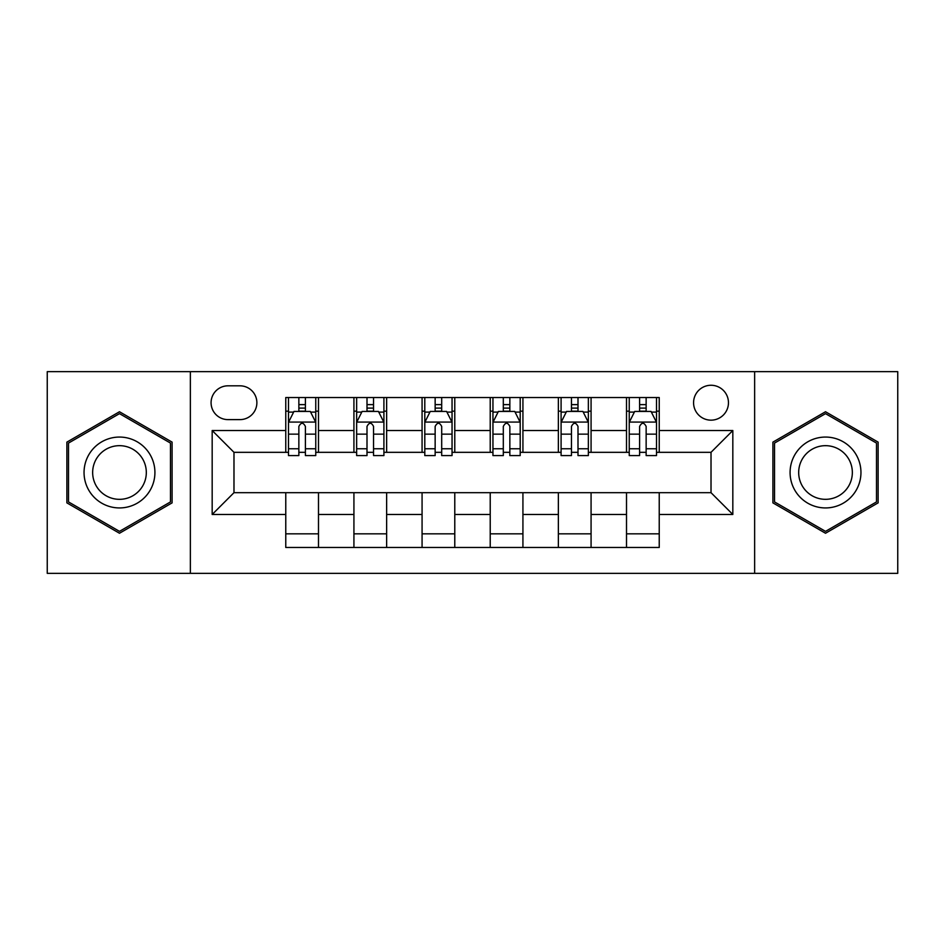 <?xml version="1.0" encoding="UTF-8"?>
<svg xmlns="http://www.w3.org/2000/svg" width="945" height="945" viewBox="0 0 945 945"><rect width="100%" height="100%" fill="white"/><g stroke="black" fill="none" stroke-linecap="round" stroke-linejoin="round"><path stroke-width="1.42" d="M711.018 385.265A17.447 17.447 0 0 0 693.571 402.712A17.447 17.447 0 0 0 711.018 420.159A17.447 17.447 0 0 0 728.465 402.712A17.447 17.447 0 0 0 711.018 385.265M754.642 573.355L897.75 573.355L897.75 371.645L754.642 371.645L754.642 573.355L190.358 573.355L190.358 371.645L47.25 371.645L47.25 573.355L190.358 573.355M227.981 419.615L239.971 419.615A16.904 16.904 0 0 0 256.875 402.712A16.904 16.904 0 0 0 239.971 385.82L227.981 385.82A16.904 16.904 0 0 0 211.078 402.712A16.904 16.904 0 0 0 227.981 419.615M754.642 371.645L190.358 371.645M285.768 514.482L212.176 514.482L212.176 430.518L285.768 430.518L285.768 452.324L233.982 452.324L233.982 492.676L285.768 492.676L285.768 547.462L659.232 547.462L659.232 492.676L711.018 492.676L711.018 452.324L659.232 452.324L659.232 430.518L732.824 430.518L732.824 514.482L659.232 514.482M659.232 430.518L659.232 397.538L285.768 397.538L285.768 430.518M626.511 397.538L626.511 452.324L629.24 452.324M639.6 452.324L646.144 452.324M656.503 452.324L659.232 452.324M626.511 452.324L588.357 452.324M558.365 397.538L558.365 452.324L561.094 452.324M571.453 452.324L577.997 452.324M558.365 452.324L520.199 452.324M490.219 397.538L490.219 452.324L492.947 452.324M503.307 452.324L509.851 452.324M490.219 452.324L452.053 452.324M422.072 397.538L422.072 452.324L424.801 452.324M435.149 452.324L441.693 452.324M422.072 452.324L383.906 452.324M353.926 397.538L353.926 452.324L356.643 452.324M367.003 452.324L373.547 452.324M353.926 452.324L315.76 452.324M285.768 452.324L288.497 452.324M298.856 452.324L305.4 452.324M285.768 492.676L318.489 492.676L318.489 547.462M659.232 492.676L318.489 492.676M318.489 397.538L318.489 452.324M285.768 411.169L288.497 411.169M298.856 411.169L305.4 411.169M315.76 411.169L318.489 411.169M285.768 533.831L318.489 533.831M353.926 492.676L353.926 547.462M386.635 397.538L386.635 452.324M353.926 411.169L356.643 411.169M367.003 411.169L373.547 411.169M383.906 411.169L386.635 411.169M386.635 492.676L386.635 547.462M353.926 533.831L386.635 533.831M422.072 492.676L422.072 547.462M454.781 492.676L454.781 547.462M422.072 533.831L454.781 533.831M454.781 397.538L454.781 452.324M422.072 411.169L424.801 411.169M435.149 411.169L441.693 411.169M452.053 411.169L454.781 411.169M490.219 492.676L490.219 547.462M522.928 492.676L522.928 547.462M490.219 533.831L522.928 533.831M522.928 397.538L522.928 452.324M490.219 411.169L492.947 411.169M503.307 411.169L509.851 411.169M520.199 411.169L522.928 411.169M558.365 492.676L558.365 547.462M591.074 492.676L591.074 547.462M558.365 533.831L591.074 533.831M591.074 397.538L591.074 452.324M558.365 411.169L561.094 411.169M571.453 411.169L577.997 411.169M588.357 411.169L591.074 411.169M626.511 492.676L626.511 547.462M626.511 533.831L659.232 533.831M626.511 411.169L629.24 411.169M639.6 411.169L646.144 411.169M656.503 411.169L659.232 411.169M233.982 452.324L212.176 430.518M233.982 492.676L212.176 514.482M732.824 430.518L711.018 452.324M732.824 514.482L711.018 492.676M119.483 533.252L172.096 502.87L172.096 442.13L119.483 411.748L66.882 442.13L66.882 502.87L119.483 533.252M878.118 442.13L825.517 411.748L772.904 442.13L772.904 502.87L825.517 533.252L878.118 502.87L878.118 442.13M305.4 404.625L298.856 404.625M315.76 448.769L305.4 448.769L305.4 455.596L315.76 455.596L315.76 422.344L310.303 411.441L293.954 411.441L288.497 422.344L288.497 455.596L298.856 455.596L298.856 448.769L288.497 448.769M288.497 422.344L288.497 397.538M315.76 422.344L315.76 397.538M298.856 411.441L298.856 397.538M305.4 397.538L305.4 411.441M305.4 448.769L305.4 426.431C303.215 422.226 301.042 422.226 298.856 426.431L298.856 448.769M373.547 404.625L367.003 404.625M383.906 448.769L373.547 448.769L373.547 455.596L383.906 455.596L383.906 422.344L378.449 411.441L362.1 411.441L356.643 422.344L356.643 455.596L367.003 455.596L367.003 448.769L356.643 448.769M356.643 422.344L356.643 397.538M383.906 422.344L383.906 397.538M367.003 411.441L367.003 397.538M373.547 397.538L373.547 411.441M373.547 448.769L373.547 426.431C371.373 422.226 369.188 422.226 367.003 426.431L367.003 448.769M441.693 404.625L435.149 404.625M452.053 448.769L441.693 448.769L441.693 455.596L452.053 455.596L452.053 422.344L446.607 411.441L430.247 411.441L424.801 422.344L424.801 455.596L435.149 455.596L435.149 448.769L424.801 448.769M424.801 422.344L424.801 397.538M452.053 422.344L452.053 397.538M435.149 411.441L435.149 397.538M441.693 397.538L441.693 411.441M441.693 448.769L441.693 426.431C439.519 422.226 437.334 422.226 435.149 426.431L435.149 448.769M509.851 404.625L503.307 404.625M520.199 448.769L509.851 448.769L509.851 455.596L520.199 455.596L520.199 422.344L514.753 411.441L498.393 411.441L492.947 422.344L492.947 455.596L503.307 455.596L503.307 448.769L492.947 448.769M492.947 422.344L492.947 397.538M520.199 422.344L520.199 397.538M503.307 411.441L503.307 397.538M509.851 397.538L509.851 411.441M509.851 448.769L509.851 426.431C507.666 422.226 505.492 422.226 503.307 426.431L503.307 448.769M577.997 404.625L571.453 404.625M588.357 448.769L577.997 448.769L577.997 455.596L588.357 455.596L588.357 422.344L582.9 411.441L566.551 411.441L561.094 422.344L561.094 455.596L571.453 455.596L571.453 448.769L561.094 448.769M561.094 422.344L561.094 397.538M588.357 422.344L588.357 397.538M571.453 411.441L571.453 397.538M577.997 397.538L577.997 411.441M577.997 448.769L577.997 426.431C575.812 422.226 573.639 422.226 571.453 426.431L571.453 448.769M150.172 454.781A35.438 35.438 0 0 0 101.765 441.811A35.438 35.438 0 0 0 88.795 490.219A35.438 35.438 0 0 0 137.202 503.189A35.438 35.438 0 0 0 150.172 454.781M142.719 459.081A26.826 26.826 0 0 0 106.076 449.265A26.826 26.826 0 0 0 96.248 485.919A26.826 26.826 0 0 0 132.902 495.735A26.826 26.826 0 0 0 142.719 459.081M119.483 531.362L68.512 501.925L68.512 443.075L119.483 413.638L170.466 443.075L170.466 501.925L119.483 531.362M825.517 507.937A35.438 35.438 0 0 0 860.954 472.5A35.438 35.438 0 0 0 825.517 437.062A35.438 35.438 0 0 0 790.079 472.5A35.438 35.438 0 0 0 825.517 507.937M825.517 499.326A26.826 26.826 0 0 0 852.343 472.5A26.826 26.826 0 0 0 825.517 445.674A26.826 26.826 0 0 0 798.679 472.5A26.826 26.826 0 0 0 825.517 499.326M774.534 443.075L825.517 413.638L876.487 443.075L876.487 501.925L825.517 531.362L774.534 501.925L774.534 443.075M646.144 404.625L639.6 404.625M656.503 448.769L646.144 448.769L646.144 455.596L656.503 455.596L656.503 422.344L651.046 411.441L634.697 411.441L629.24 422.344L629.24 455.596L639.6 455.596L639.6 448.769L629.24 448.769M629.24 422.344L629.24 397.538M656.503 422.344L656.503 397.538M639.6 411.441L639.6 397.538M646.144 397.538L646.144 411.441M646.144 448.769L646.144 426.431C643.97 422.226 641.785 422.226 639.6 426.431L639.6 448.769M353.926 514.482L318.489 514.482M353.926 430.518L318.489 430.518M422.072 430.518L386.635 430.518M422.072 514.482L386.635 514.482M490.219 430.518L454.781 430.518M490.219 514.482L454.781 514.482M558.365 430.518L522.928 430.518M558.365 514.482L522.928 514.482M626.511 430.518L591.074 430.518M626.511 514.482L591.074 514.482M315.618 422.072L288.638 422.072M288.497 412.091L293.623 412.091M310.633 412.091L315.76 412.091M298.856 434.145L288.497 434.145M315.76 434.145L305.4 434.145M305.4 408.098L298.856 408.098M383.764 422.072L356.785 422.072M356.643 412.091L361.77 412.091M378.78 412.091L383.906 412.091M367.003 434.145L356.643 434.145M383.906 434.145L373.547 434.145M373.547 408.098L367.003 408.098M451.923 422.072L424.931 422.072M424.801 412.091L429.916 412.091M446.926 412.091L452.053 412.091M435.149 434.145L424.801 434.145M452.053 434.145L441.693 434.145M441.693 408.098L435.149 408.098M520.069 422.072L493.077 422.072M492.947 412.091L498.074 412.091M515.084 412.091L520.199 412.091M503.307 434.145L492.947 434.145M520.199 434.145L509.851 434.145M509.851 408.098L503.307 408.098M588.215 422.072L561.236 422.072M561.094 412.091L566.22 412.091M583.23 412.091L588.357 412.091M571.453 434.145L561.094 434.145M588.357 434.145L577.997 434.145M577.997 408.098L571.453 408.098M656.362 422.072L629.382 422.072M629.24 412.091L634.367 412.091M651.377 412.091L656.503 412.091M639.6 434.145L629.24 434.145M656.503 434.145L646.144 434.145M646.144 408.098L639.6 408.098"/></g></svg>
